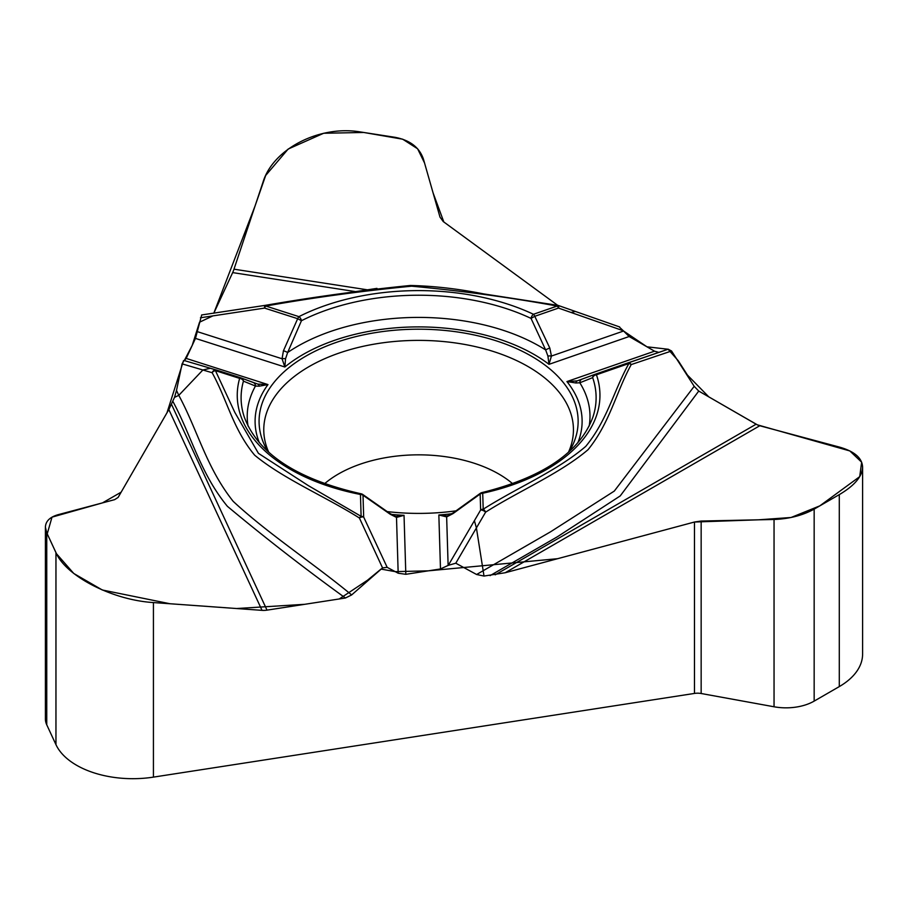 <?xml version="1.0" encoding="UTF-8"?>
<svg xmlns="http://www.w3.org/2000/svg" width="908" height="908" viewBox="0 0 908 908"><rect width="100%" height="100%" fill="white"/><g stroke="black" fill="none" stroke-linecap="round" stroke-linejoin="round"><path stroke-width="1.36" d="M387.035 511.579A159.524 92.105 0 0 0 456.236 510.807M569.35 451.435A159.524 92.105 0 0 0 577.409 430.074A159.524 92.105 0 0 0 418.611 329.195A159.524 92.105 0 0 0 259.802 430.074A159.524 92.105 0 0 0 267.86 451.435M45.4 528.013L45.4 718.864A39.793 22.972 0 0 0 46.751 724.811L55.956 744.628A79.586 45.956 0 0 0 153.429 777.123L694.484 693.428A11.94 6.889 180 0 1 701.158 693.508L774.047 706.776A39.793 22.972 0 0 0 814.158 701.112L839.287 686.596A79.586 45.956 0 0 0 862.6 654.1L862.6 467.234C862.248 476.507 854.473 485.644 839.287 494.622L814.158 509.127C802.604 515.438 789.234 518.888 774.047 519.478L701.158 521.044L694.484 522.021L505.177 572.744L484.009 576.058L476.609 574.503L550.532 531.827L614.296 491.08L694.189 386.32L698.74 391.064L756.137 424.195A19.897 11.486 -120 0 0 759.78 425.75L839.287 447.054C854.473 451.333 862.248 458.052 862.6 467.234M443.218 221.541L557.705 305.349L443.83 221.983L433.082 192.882L424.524 162.941L417.612 148.787L402.687 139.196L363.733 132.466L323.668 133.26L288.154 149.06L265.669 175.482L255.103 205.866L213.8 313.237L232.664 272.604A19.897 4.2 98.8 0 0 233.992 269.177L263.093 181.884C273.24 148.708 319.707 124.929 360.578 131.978L394.901 137.29C409.939 140.104 419.462 147.414 423.457 159.195L439.994 217.103L443.218 221.541M183.529 360.635L166.993 412.765L121.15 492.17L102.434 502.907L52.006 517.14L47.227 533.836L56.5 553.766L73.775 573.481L102.32 589.996L169.966 603.741L236.659 608.53L304.748 604.308L339.263 598.962L367.49 580.223L381.031 569.089L395.23 571.643L428.281 570.837L557.625 558.692L694.484 522.021L758.486 519.819L791.061 517.492L819.822 505.858L859.717 476.643L861.647 462.195L849.843 450.935L757.317 424.819L708.762 396.841L687.481 375.118L678.231 360.703L668.084 349.239L646.973 346.811L623.569 331.023L619.074 326.755M547.921 356.084A3.984 1.339 -178.1 0 1 551.428 356.049L549 364.335L547.921 356.084L545.651 349.943L531.032 318.402L534.778 316.302L549.817 348.07L551.428 356.049L623.569 331.023L629.153 336.527L654.532 351.18L658.833 352.383M694.189 386.32L671.557 350.999L668.186 349.205L627.576 363.03A3.984 3.11 -108.8 0 0 627.598 363.018A3.984 1.668 70.9 0 1 627.587 363.018A3.984 1.668 70.9 0 1 628.892 363.529A3.984 3.133 25.2 0 1 631.23 364.573C615.953 392.46 609.949 422.765 588.009 449.732C559.623 473.783 519.047 490.865 485.61 512.169L455.782 563.21L476.609 574.503M484.009 576.058L476.405 527.911L474.396 520.693L448.314 565.332L455.782 563.21M448.314 565.332L440.482 568.953L405.819 574.31L398.181 573.22L387.171 567.341L382.552 567.909L351.646 594.933L345.426 598.009L267.009 610.142A19.897 15.697 -24.9 0 1 262.037 610.358L153.429 602.56C112.569 600.109 66.102 576.319 55.956 552.654L46.751 532.826L45.4 527.185C45.616 521.203 49.917 517.015 58.305 514.632L114.658 499.65L118.119 497.414L168.843 409.553L174.518 397.375L176.504 390.417L178.785 395.343C197.74 430.415 206.298 467.575 233.186 501.352C267.497 533.268 313.419 563.391 351.646 594.933M671.557 350.999L631.23 364.573A3.984 3.11 -108.8 0 0 627.621 363.018A3.984 3.984 0 0 0 627.587 363.018L595.126 374.289A3.984 3.745 69.4 0 0 592.674 377.637L579.826 382.779L575.922 382.983L566.933 381.564L577.261 380.872A3.984 2.474 70.3 0 0 575.922 382.983M575.354 311.444L571.041 312.466L623.421 330.807M698.74 391.064L620.221 495.927L557.285 536.832L490.093 575.627M212.483 316.075L199.522 322.215L192.212 345.403L184.29 360.578L186.185 358.41L195.47 338.4L201.701 314.951L265.193 305.36A3.984 0.829 -98.7 0 1 265.806 306.041L298.925 316.642A181.35 104.704 180 0 1 533.461 314.281L557.183 306.053C509.513 297.359 460.992 290.742 411.63 286.19C362.258 290.935 313.646 297.552 265.806 306.041A3.984 1.578 -72.3 0 0 264.568 308.096L200.464 317.766M447.723 515.699L453.296 512.804A3.984 1.51 55.9 0 0 452.967 513.633L480.162 494.031A3.984 1.135 -127.4 0 1 480.298 493.328L453.296 512.804M446.566 515.846L438.848 514.972L440.482 568.953M474.396 520.693L480.638 510.001A3.984 3.246 178.3 0 1 483.204 509.218A3.984 2.293 60 0 1 485.61 512.169A3.984 1.68 -149.7 0 0 480.638 510.001L480.162 494.031A3.984 3.246 -1.7 0 1 482.716 493.248A3.984 1.146 77.7 0 0 481.864 492.601C542.87 477.495 579.871 452.343 592.901 417.124A177.503 102.479 0 0 0 592.674 377.637A3.984 3.189 -19.1 0 1 596.442 374.788A181.35 104.704 180 0 1 482.716 493.248L483.204 509.218C516.743 487.925 557.58 470.571 585.751 446.373C607.441 420.029 613.615 390.985 628.892 363.529L596.442 374.788A3.984 1.668 -109.1 0 0 595.126 374.289L668.209 349.194M629.153 336.527L549 364.335A163.508 94.398 0 0 0 284.851 367.002L285.555 358.728L287.632 352.542L301.456 320.717A177.503 102.479 180 0 1 531.032 318.402A3.984 2.054 -64.7 0 1 533.461 314.281A3.984 1.668 -109.1 0 1 534.778 316.302L558.499 308.073L571.041 312.466M577.261 380.872L582.119 379.113A3.984 3.564 69.8 0 0 579.826 382.779A171.385 98.949 0 0 1 589.178 426.034M549.817 348.07A3.984 0.692 157.7 0 0 545.651 349.943A171.385 98.949 0 0 0 287.632 352.542A3.984 0.738 20.9 0 0 283.444 350.76L297.676 318.697L301.456 320.717A3.984 2.145 -116.9 0 0 298.925 316.642A3.984 1.578 107.7 0 0 297.676 318.697L264.568 308.096A3.984 1.101 80.7 0 1 265.159 305.372L201.61 314.962M210.054 368.16L184.086 360.51L182.077 363.858L176.504 390.417M174.518 397.375L178.785 395.343L202.881 369.987L182.077 363.858M240.847 377.841L216.649 370.101A3.984 1.578 -72.3 0 1 216.672 370.112A3.984 1.578 -72.3 0 0 215.434 370.646A3.984 3.144 155.1 0 0 212.143 372.711L202.881 369.987L210.384 368.262L240.881 377.853A3.984 1.578 107.7 0 0 239.633 378.386L215.434 370.646L234.797 412.357L258.428 453.342L308.334 485.621L361.112 516.334A3.984 2.304 120.2 0 0 359.398 517.991C325.336 496.54 283.364 478.868 254.705 455.226C232.947 429.144 227.238 399.951 212.143 372.711A3.984 3.484 -73.6 0 1 216.626 370.101M382.552 567.909L359.398 517.991A3.984 2.225 -25.6 0 1 363.677 517.061L387.171 567.341M448.121 565.491L446.645 516.913L438.848 514.972A163.508 94.398 0 0 0 451.866 513.724M396.478 516.346L404.037 515.324L396.501 517.412A3.984 2.815 -73.3 0 0 395.094 516.119L389.873 513.463L362.825 494.531A3.984 3.984 0 0 0 361.214 493.816A3.984 1.044 101.1 0 0 360.453 494.474A181.35 104.704 180 0 1 239.633 378.386A3.984 3.212 -164.2 0 1 243.435 381.156A177.503 102.479 0 0 0 244.309 417.124C258.042 453.728 297.007 479.288 361.214 493.816M345.426 598.009C303.93 567.965 264.591 537.4 227.386 506.312C200.169 473.181 191.656 436.249 172.883 401.404M241.074 377.932A3.984 3.78 111.1 0 1 243.435 381.156L255.454 386.048L259.2 386.184L267.974 384.583L186.185 358.41M248.043 426.034A171.385 98.949 0 0 1 255.454 386.048A3.984 3.609 -69.8 0 0 253.037 382.427L241.267 378M398.181 573.22L396.501 517.412L390.247 514.269A3.984 1.6 -56.7 0 0 389.873 513.451M390.247 514.269L363.007 495.212A3.984 1.214 -53.4 0 0 362.825 494.531M452.967 513.633L446.645 516.913A3.984 2.735 -107.4 0 1 448.007 515.585M265.159 305.372A3.984 3.984 0 0 1 265.261 305.349L376.968 288.381M259.2 386.184A3.984 2.554 109 0 0 257.736 384.095L267.974 384.583A163.508 94.398 180 0 0 259.359 442.718M195.47 338.4L284.851 367.002L282.059 358.762A3.984 1.328 -3.7 0 1 285.555 358.728M558.511 305.542A3.984 0.919 109.3 0 1 558.499 308.073A3.984 1.668 70.9 0 0 557.183 306.053A3.984 0.84 -81.2 0 1 557.796 305.36L483.578 293.886C458.358 288.835 433.967 286.031 410.393 285.475C362.939 290.208 314.543 296.837 265.204 305.36M324.44 483.816A113.421 65.478 180 0 1 512.77 483.816M268.734 452.229A154.837 89.393 180 0 1 418.611 340.386A154.837 89.393 180 0 1 568.476 452.229M814.158 509.127L814.158 701.112M839.287 494.622L839.287 686.596M153.429 602.56L153.429 777.123M694.484 522.021L694.484 693.428M701.158 521.044L701.158 693.508M774.047 519.478L774.047 706.776M593.764 375.152L595.92 374.402L593.764 375.14M582.119 379.113L594.876 374.38M577.851 442.718A163.508 94.398 0 0 0 566.933 381.564L654.532 351.18M495.223 574.832L756.137 424.195M505.177 572.744L759.78 425.75M405.819 574.31L404.037 515.324A163.508 94.398 180 0 1 391.348 514.382M46.751 532.826L46.751 724.811M55.956 552.654L55.956 744.628M363.007 495.212L363.677 517.061A3.984 3.246 178.3 0 0 361.112 516.334L360.453 494.474A3.984 3.246 -1.7 0 1 363.007 495.212M171.51 404.366L267.009 610.142M168.843 409.553L262.037 610.358M257.736 384.095L253.037 382.427M197.513 331.704L282.059 358.762L283.444 350.76M355.527 291.616L232.664 272.604M367.388 289.822L233.992 269.177M619.665 326.959L575.456 311.478M595.046 374.312L577.159 380.906M481.864 492.601A3.984 3.984 0 0 0 480.298 493.339M210.191 368.194L216.558 370.078A3.984 3.984 0 0 1 216.649 370.101M257.951 384.163L241.063 377.921M575.4 311.455L558.499 305.542A3.984 3.984 0 0 0 557.796 305.36"/></g></svg>

